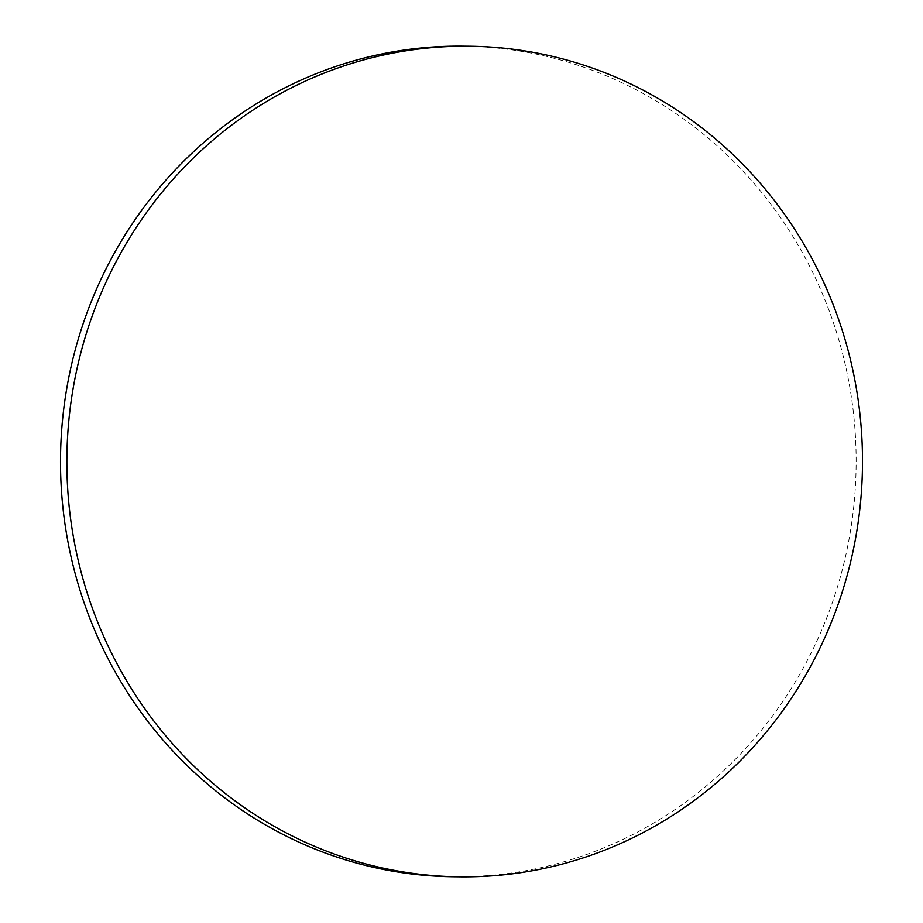 <?xml version="1.0" encoding="UTF-8"?>
<svg xmlns="http://www.w3.org/2000/svg" width="923" height="923" viewBox="0 0 923 923"><rect width="100%" height="100%" fill="white"/><g stroke="black" fill="none" stroke-linecap="round" stroke-linejoin="round"><path stroke-width="0.69" stroke-dasharray="4.62 3.46" d="M462.735 46.15A415.338 397.825 -89.4 0 1 849.437 537.048A415.338 397.825 -89.4 0 1 453.897 876.781"/><path stroke-width="1.38" d="M460.265 876.85L453.897 876.781A415.338 397.825 -89.4 0 1 67.206 385.895A415.338 397.825 -89.4 0 1 462.735 46.15L469.103 46.219A415.338 397.825 -89.4 0 1 855.794 537.105A415.338 397.825 -89.4 0 1 460.265 876.85A415.338 397.825 -89.4 0 1 73.563 385.952A415.338 397.825 -89.4 0 1 469.103 46.219"/></g></svg>
